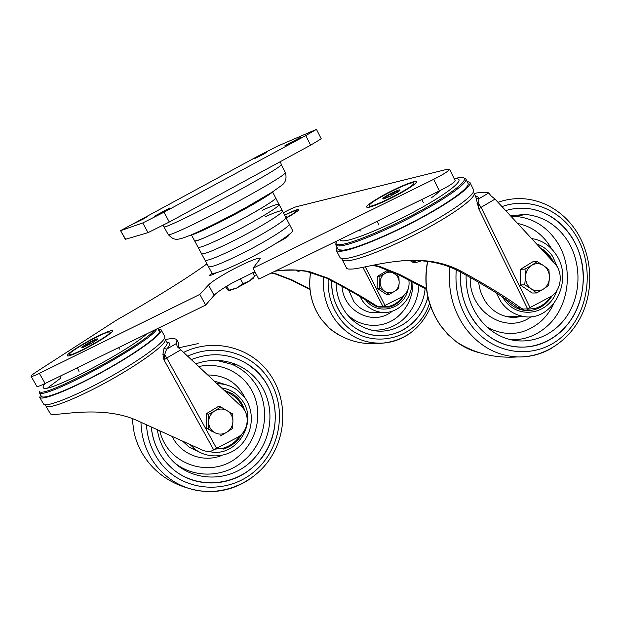 <?xml version="1.0" encoding="UTF-8"?>
<svg xmlns="http://www.w3.org/2000/svg" width="621" height="621" viewBox="0 0 621 621"><rect width="100%" height="100%" fill="white"/><g stroke="black" fill="none" stroke-linecap="round" stroke-linejoin="round"><path stroke-width="0.93" d="M273.442 191.338C270.383 194.218 260.836 200.109 244.806 209.021C221.635 221.86 194.59 234.847 190.399 235.258M264.43 153.736L253.981 158.898L267.379 151.749L264.43 153.736M165 211.078L154.334 216.279L169.735 208.027L165 211.078M296.745 139.904L284.923 145.71L299.539 137.916L301.604 137.078L296.745 139.904M143.435 218.98L133.942 223.638L148.023 216.1L143.435 218.98M310.624 145.167L305.749 135.603L316.454 129.37L321.243 138.801L310.624 145.167L169.308 222.023L148.023 232.642L125.318 239.333L120.567 230.655L125.621 239.302M148.023 232.642L142.76 222.947L120.854 230.601M120.567 230.655L258.266 155.98L277.571 146.121L316.454 129.37M305.749 135.603L164.006 212.196L169.308 222.023M142.76 222.947L164.006 212.196M191.485 235.002L194.598 240.801C196.415 241.499 206.886 237.067 226.021 227.511C251.451 214.703 277.688 198.945 275.662 197.882C275.98 198.604 272.728 201.119 265.897 205.411C243.906 219.399 193.822 244.162 194.598 240.801L194.583 240.769M198.052 247.243L198.076 247.274C199.954 248.105 210.465 243.766 229.599 234.257C255.029 221.518 281.158 205.629 279.046 204.402C278.099 203.68 272.557 205.621 262.427 210.224M194.598 240.801L198.076 247.274C199.954 248.105 210.465 243.766 229.599 234.257C255.029 221.518 281.158 205.629 279.046 204.402L275.67 197.905M198.076 247.274L201.546 253.741C203.494 254.688 214.035 250.442 233.17 240.987C258.6 228.311 284.628 212.304 282.431 210.907C281.437 210.1 275.871 211.971 265.726 216.512M208.439 266.58L205.008 260.191C207.018 261.262 217.598 257.11 236.733 247.709C217.598 257.11 207.018 261.262 205.008 260.191L201.546 253.741C203.494 254.688 214.035 250.442 233.17 240.987C258.6 228.311 284.628 212.304 282.431 210.907L279.07 204.433M236.733 247.709C262.163 235.095 288.09 218.957 285.815 217.404C288.09 218.957 262.163 235.095 236.733 247.709M240.288 254.408C265.718 241.864 291.536 225.602 289.184 223.886C291.536 225.602 265.718 241.864 240.288 254.408C221.154 263.754 210.542 267.83 208.462 266.626C210.542 267.83 221.154 263.754 240.288 254.408M211.885 272.999L211.908 273.046C214.051 274.373 224.693 270.391 243.843 261.099C269.266 248.617 294.983 232.231 292.545 230.352L289.2 223.925M93.484 344.275C103.614 338.461 109.832 334.269 112.122 331.707C115.234 328.035 100.812 333.989 86.187 342.303C71.361 350.904 65.283 355.499 67.968 356.081C72.556 355.096 81.064 351.16 93.484 344.275M402.788 191.881C409.806 187.829 414.191 184.833 415.946 182.885C420.72 177.722 397.572 186.968 380.401 196.896C368.703 203.719 364.48 207.251 367.741 207.476C371.94 207.305 389.709 199.426 402.788 191.881M286.196 218.134L286.576 217.924C293.236 214.152 297.218 211.544 298.522 210.1C299.167 208.609 294.525 210.255 284.589 215.06M211.947 273.1L209.192 275.507C209.735 275.809 212.258 274.87 216.76 272.666M206.979 263.863C187.061 278.293 156.888 297.063 116.461 320.164L36.724 371.653C32.812 374.199 30.926 375.767 31.081 376.342C31.624 376.761 34.38 375.767 39.333 373.361L199.838 294.393L208.516 284.969C211.233 282.237 217.164 278.255 226.323 273.023C241.693 264.243 259.749 256.45 260.432 258.421L253.05 268.21L433.652 179.345C443.751 174.214 449.045 170.814 449.534 169.153L447.508 169.199L296.07 206.809C293.454 207.6 289.223 209.564 283.378 212.716M31.081 376.342L36.841 386.355C37.423 386.829 40.186 385.866 45.147 383.483L205.621 305.105L214.098 295.332C216.752 292.507 222.644 288.462 231.773 283.207L254.889 271.68M277.013 242.811C284.271 239.085 288.191 236.601 288.773 235.367L288.113 235.32M205.621 305.105L199.838 294.393M253.05 268.21L258.825 279.116L439.373 190.934C449.457 185.826 454.719 182.388 455.154 180.626L449.542 169.176M309.926 289.044L292.328 280.063L276.244 273.915L271.517 272.922M254.315 275.398L256.605 274.917M274.909 271.261C285.714 269.343 297.149 269.444 309.227 271.571L328.121 278.231C347.574 288.392 363.502 297.467 375.922 305.454L378.228 306.595L382.932 306.456L401.733 297.032C407.415 293.135 409.798 287.562 408.882 280.319M309.98 289.596L291.381 280.118L275.297 273.977L271.152 273.1M283.145 270.275L295.503 270.088L306.324 271.307L326.98 278.293C346.642 288.563 362.439 297.606 374.385 305.431L376.613 306.564L379.594 306.945M380.308 274.661L383.367 272.844M383.211 292.258L379.912 290.1M377.188 285.218L377.281 279.535M389.126 294.393L394.288 291.505C391.098 293.267 387.931 293.205 384.787 291.311L389.126 294.393L386.518 294.416L377.133 288.291L377.335 276.423L386.914 270.74L389.522 270.577L385.082 273.411C388.296 271.664 391.463 271.75 394.591 273.659C397.587 275.802 399.117 278.813 399.171 282.695L398.899 276.772L389.522 270.577M380.161 282.252C380.355 278.348 381.993 275.398 385.082 273.411L379.897 276.291L379.695 288.229L384.787 291.311C381.76 289.176 380.223 286.157 380.161 282.252M394.288 291.505C397.355 289.51 398.985 286.576 399.171 282.695L398.698 288.641L394.288 291.505M377.335 276.423L379.897 276.291M377.133 288.291L379.695 288.229M342.45 315.779C349.848 325.536 359.179 331.793 370.45 334.564C395.212 340.828 421.713 323.106 427.861 297.009C424.989 307.907 419.493 316.951 411.358 324.146C399.264 334.222 385.633 337.692 370.45 334.564C347.985 329.728 330.558 305.866 331.699 280.762C331.443 293.826 335.03 305.501 342.45 315.779M359.862 296.427L362.695 301.138C367.12 307.015 372.747 310.647 379.586 312.029C396.167 315.654 412.74 299.896 411.746 281.825M336.116 283.114C336.341 294.207 339.609 304.111 345.92 312.837C351.222 319.916 357.797 325.031 365.645 328.175C391.75 339.268 422.668 318.193 425.106 288.656M408.098 289.215C404.287 309.374 377.622 316.353 365.629 299.896M47.848 387.783L60.687 378.166L47.848 387.783M158.487 329.014L161.072 329.767C163.758 333.089 139.523 351.23 106.641 369.666C73.775 388.141 42.857 400.832 39.868 397.533L40.373 394.568M161.118 329.844L164.681 336.326C167.476 339.85 143.397 358.201 110.569 376.652C77.772 395.15 46.792 407.679 43.703 404.178L43.431 403.836M158.013 329.976L159.55 331.296C159.799 335.674 135.96 353.023 105.329 370.093C74.722 387.201 45.985 399.101 41.91 396.757L41.591 396.555C44.549 399.722 74.621 387.364 106.517 369.433C138.444 351.533 162.003 333.904 159.395 330.659L158.107 328.315M164.022 348.311L166.56 349.219L164.658 354.599L163.991 359.885L162.919 354.412L164.022 348.311C166.645 345.509 167.639 343.576 167.002 342.513L165.248 339.322M164.487 338.313L165.202 339.237C167.996 342.784 144.297 360.948 111.974 379.144C79.682 397.378 49.113 409.681 45.993 406.173L50.278 413.625C51.784 417.902 101.293 403.037 139.205 421.488L203.044 450.388C207.383 451.972 210.923 451.785 213.663 449.837L237.866 437.223C248.516 431.106 250.457 414.471 241.46 406.569L180.835 349.817L166.754 358.007L216.535 448.246M166.886 342.295L168.019 342.396C170.752 342.901 170.263 345.175 166.56 349.219L176.667 343.374L177.101 346.596L180.835 349.817M176.667 343.374L176.938 340.036C175.727 338.251 171.885 338.111 165.396 339.602M178.142 347.434L178.739 343.32L177.016 340.176M162.919 354.412L164.658 354.599L166.754 358.007L163.991 359.885L213.663 449.837M60.462 378.065L61.145 375.666M45.449 383.336C43.229 385.618 42.546 387.108 43.385 387.791C45.954 394.296 128.609 351.207 146.781 333.842M210.372 411.281L214.571 408.75M212.731 431.758L211.319 430.943M206.366 423.367L206.451 418.011M220.292 435.919L226.704 432.301C222.629 434.615 218.584 434.692 214.555 432.55L206.288 428.024L206.521 413.602L218.739 406.235L220.758 406.972L214.905 410.792C219.003 408.509 223.055 408.447 227.053 410.613C230.888 413.066 232.844 416.644 232.922 421.356L232.743 414.028L220.758 406.972M208.617 421.775C208.858 417.025 210.954 413.361 214.905 410.792L208.462 414.393L208.229 428.917L214.555 432.55C210.682 430.12 208.71 426.526 208.617 421.775M226.704 432.301C230.616 429.724 232.689 426.076 232.922 421.356L232.51 428.451L226.704 432.301M206.521 413.602L208.462 414.393M206.288 428.024L208.229 428.917M220.3 360.879L219.26 360.498M164.829 460.867L173.818 469.88C198.091 489.666 235.631 486.041 257.195 462.963C278.984 440.095 281.391 402.292 262.629 378.049L255.805 370.558L247.841 364.333C230.174 353.411 211.319 351.835 191.276 359.598C211.319 351.835 230.174 353.411 247.841 364.333C282.26 385.377 284.728 440.988 252.561 467.403C230.802 486.918 196.135 488.448 173.818 469.88C160.692 458.903 153.17 444.605 151.245 426.992C152.518 439.784 157.043 451.079 164.829 460.867M189.972 444.535L195.879 449.891C209.774 459.835 230.205 457.056 241.81 443.976C253.539 430.99 254.54 410.093 244.092 396.726L237.564 390.322C231.493 385.882 224.655 383.677 217.047 383.716M157.33 429.763C158.953 440.048 162.927 449.169 169.254 457.118L170.666 458.803C190.562 481.849 227.565 483.045 250.053 462.435C272.821 442.136 276.632 405.001 258.429 381.605C252.638 374.152 245.435 368.54 236.811 364.768C223.513 359.233 209.851 358.938 195.84 363.867M221.495 387.877C229.529 389.08 236.089 392.852 241.165 399.21C259.733 420.821 236.57 458.896 208.951 451.444M468.187 184.227C468.017 189.087 445.816 204.705 415.829 220.517C385.874 236.337 354.599 248.943 343.297 250.147L338.655 249.821L338.018 249.238C338.561 250.178 340.324 250.48 343.297 250.147C354.948 248.92 388.032 235.437 418.701 218.988C449.433 202.547 470.454 187.068 468.032 183.374L465.936 179.089M338.996 245.947L340.067 244.643L338.996 245.947M467.039 181.348L469.95 182.45C472.441 186.246 450.807 202.174 419.144 219.112C387.543 236.058 353.512 249.914 341.589 251.14C338.554 251.474 336.761 251.156 336.209 250.193L336.962 247.166M469.996 182.551L473.567 189.871C476.167 193.884 454.65 209.991 423.033 226.913C391.478 243.843 357.401 257.505 345.377 258.507C342.318 258.794 340.502 258.421 339.92 257.405L339.866 257.296M475.958 197.874L478.791 198.821L478.845 209.021L475.771 196.81L474.017 193.216M426.386 288.408L399.854 274.56L379.959 266.541L373.726 265.144M473.963 193.108C476.571 197.152 455.403 213.088 424.267 229.754C393.186 246.436 359.567 259.85 347.644 260.773C344.608 261.037 342.8 260.657 342.218 259.632L346.665 268.28C347.069 268.971 348.808 269.227 351.89 269.04C363.238 268.839 401.818 255.138 436.912 262.497C445.731 264.352 453.92 267.325 461.465 271.408C486.383 284.992 505.991 297.048 520.289 307.581L522.882 309.072L527.609 308.862L551.013 296.465C561.524 290.31 563.488 272.371 554.646 263.413L495.022 199.108L481.081 207.344L529.954 307.496M475.57 196.391C477.813 196.578 478.884 197.393 478.791 198.821L488.797 192.937L490.815 195.685L495.022 199.108M426.503 289.347L398.278 274.645L378.375 266.657L372.639 265.361M401.523 260.82C412.717 259.889 423.84 260.494 434.902 262.636C443.79 264.499 451.972 267.457 459.455 271.509C484.621 285.225 504.004 297.234 517.603 307.535L520.08 309.025L523.627 309.343M488.797 192.937C486.041 191.85 481.159 192.029 474.141 193.473M477.037 203.393L478.644 203.735L481.081 207.344L478.845 209.021L527.609 308.862M361.073 231.035L358.449 230.461M340.075 239.434C340.075 240.738 341.752 241.165 345.113 240.715C357.137 239.256 394.436 223.149 424.166 206.219C454.044 189.273 466.79 177.086 454.331 178.949M439.598 190.826C438.364 192.526 435.531 194.909 431.106 197.983M523.829 267.294L528.339 264.507M528.145 290.333L523.286 287.003M520.336 281.538L520.483 272.805M536.598 292.972L543.29 289.176C539.269 291.497 535.279 291.412 531.312 288.905L536.598 292.972L532.081 293.019L520.274 284.946L520.545 269.312L532.624 261.868L537.149 261.588L531.723 265.299C535.776 263.009 539.765 263.125 543.701 265.656C547.474 268.489 549.391 272.456 549.453 277.571L548.933 269.778L543.701 265.656L537.149 261.588M525.49 276.943C525.746 271.796 527.819 267.915 531.723 265.299L525.001 269.095L525.49 276.943L524.722 284.845L531.312 288.905C527.501 286.095 525.568 282.105 525.49 276.943M543.29 289.176C547.155 286.553 549.205 282.679 549.453 277.571L548.661 285.412L543.29 289.176M520.545 269.312L525.001 269.095M520.274 284.946L524.722 284.845M474.033 321.127C483.084 333.562 494.456 341.659 508.157 345.416C533.292 352.029 560.383 339.198 573.858 315.157C587.373 291.125 586.139 258.421 570.792 235.662C560.755 221.177 547.644 212.312 531.452 209.067C522.797 207.53 514.211 208.043 505.688 210.612C514.211 208.043 522.797 207.53 531.452 209.067C555.29 213.407 575.318 234.202 581.388 260.137C587.443 286.079 579.137 315.002 560.592 331.925C545.106 345.431 527.625 349.933 508.157 345.416C479.536 338.492 457.856 305.664 460.627 272.153C459.633 290.411 464.097 306.735 474.033 321.127M496.288 292.933L501 301.868C506.41 309.382 513.288 314.11 521.617 316.042C551.673 324.1 575.193 280.04 555.453 253.694C550.113 246.032 543.204 241.181 534.728 239.132L531.638 238.596M466.115 275.157C465.781 290.869 469.88 304.895 478.418 317.253C485.366 326.894 493.998 333.725 504.306 337.754C527.524 346.65 554.242 336.504 567.982 314.373C581.792 292.281 581.24 260.905 566.639 239.326C556.144 224.375 542.397 216.085 525.405 214.462L510.415 215.704M520.864 309.654L521.57 309.825M556.82 290.659C549.321 314.707 517.666 320.257 503.98 299.229L502.513 296.947M536.637 243.983C543.103 246.172 548.413 250.263 552.566 256.248L557.79 267.892M70.157 355.53L69.405 354.552C67.076 352.612 105.306 331.156 109.568 331.971L110.01 332.142C112.836 333.819 73.006 356.144 69.692 354.7L69.405 354.552M110.026 332.165L110.476 333.306M83.719 347.271L84.704 345.47L88.85 343.879L92.327 341.123L95.238 340.688L97.381 339.501M91.38 343.444L82.562 347.69C80.551 348.016 82.414 346.487 88.159 343.087C95.393 339.159 98.46 337.971 97.357 339.524L91.38 343.444M93.072 342.45L92.327 341.123M85.333 346.58L84.704 345.47M413.726 183.125L414.083 184.6M370.093 207.003L369.58 206.731M413.64 183.637C412.204 188.039 369.309 209.401 369.138 205.846L369.324 205.116C371.948 200.234 412.996 179.826 413.718 183.094L413.64 183.637M382.916 198.767L385.843 197.641L388.094 195.219L392.651 193.822L396.571 191.113L398.589 191.462M390.229 196.244L383.631 198.953C381.162 199.069 384.089 196.981 392.41 192.689C398.845 189.7 401.228 189.079 399.544 190.826L390.229 196.244M397.23 192.432L396.571 191.113M388.925 196.865L388.094 195.219M410.566 260.432L411.195 261.682L412.119 261.984L417.576 260.541M421.605 260.781L414.906 262.869L414.145 262.629M301.503 270.593L298.367 271.307M296.714 210.659L297.079 211.381M284.682 215.231C291.878 211.761 295.883 210.232 296.706 210.643L293.601 213.407L286.095 217.948M285.427 216.667L285.932 216.209M285.202 216.232L286.366 216.302L285.551 216.908M295.844 270.104L296.512 270.74L298.468 270.282M254.587 272.774L255.417 272.673M255.301 272.464L253.368 272.324M249.495 281.018L253.267 278.262L254.688 276.097L249.495 281.018L243.021 283.665L236.57 288.09L249.495 281.018M226.774 286.157L228.924 290.178L236.57 288.09L228.714 290.814M228.924 290.178L228.466 290.752L225.625 286.855M252.817 272.565L254.688 276.097M240.304 278.565L243.021 283.665M280.428 161.592L281.313 164.689C280.793 166.475 267.24 174.687 240.637 189.32C204.162 209.293 163.393 229.102 164.029 226.789L164.014 226.758M168.244 234.583L168.26 234.622C167.779 237.222 208.633 217.684 245.008 197.649C271.532 182.954 284.992 174.602 285.396 172.599L281.321 164.72M214.098 295.332L208.516 284.969M45.147 383.483L39.333 373.361M439.373 190.934L433.652 179.345M284.954 238.441L284.643 237.835M382.932 306.456L362.92 267.348M291.381 280.118L292.328 280.063M374.385 305.431L375.922 305.454M365.272 266.875L384.981 305.423M326.98 278.293L328.121 278.231M348.614 289.953L353.861 301.573C358.333 307.48 364.015 311.137 370.916 312.534L381.488 312.316M392.332 311.183C373.912 326.615 343.483 311.983 342.008 286.297M418.934 285.536C418.026 299.469 412.6 310.919 402.649 319.893C393.567 327.531 383.227 330.908 371.63 330.03M346.642 313.799C360.421 328.338 383.708 329.223 398.24 316.244C407.966 307.418 412.872 296.155 412.957 282.454M371.397 312.619L372.887 312.417M323.564 276.632C322.322 292.972 326.343 307.597 335.635 320.514C348.148 336.38 363.906 343.91 382.909 343.11C393.31 342.311 402.757 338.732 411.257 332.375M345.462 338.181L338.135 334.618L332.445 330.768L329.246 328.105L321.67 319.776C311.587 305.656 307.915 289.805 310.647 272.215M429.522 303.234C417.405 342.466 363.417 352.542 339.648 318.154C331.35 306.627 327.523 293.547 328.191 278.922M402.773 296.341C399.505 301.379 395.111 304.655 389.577 306.176L382.357 306.727M389.398 307.084L378.173 306.945M374.704 305.641L369.821 302.497M45.271 404.713L45.721 405.839M156.81 328.944C152.005 341.643 42.639 401.05 39.333 392.627L41.374 396.314M39.519 391.447C42.383 399.342 143.164 345.517 154.489 330.077M218.328 360.436L219.539 360.754M182.784 441.298L189.164 447.198L199.551 452.158M221.744 455.441C203.401 463.025 180.897 454.642 172.219 436.524M217.071 360.382L232.052 364.348C240.467 368.028 247.5 373.508 253.158 380.782C271.478 403.619 267.294 441.05 244.177 460.34C224.794 477.634 194.024 478.931 174.206 462.505M159.853 430.912C167.523 466.169 213.601 479.559 239.434 455.434C256.799 440.491 262.722 414.191 253.438 393.761C244.255 373.275 220.921 361.43 198.728 366.569M207.717 374.983C225.128 375.006 237.68 382.839 245.373 398.488M227.496 385.206L214.167 381.022M189.669 447.555L194.28 449.247M268.303 372.033C249.564 346.813 212.987 337.808 183.591 352.394M140.951 422.288C141.448 439 146.735 453.703 156.81 466.41C165.233 476.656 175.611 483.891 187.953 488.114C210.666 494.991 231.92 491.545 251.715 477.79M268.334 372.08L268.551 372.359C287.127 396.873 287.507 433.272 269.661 459.307C251.909 485.389 217.575 498.011 187.953 488.114C172.483 483.712 159.659 475.531 149.498 463.569C142.054 454.65 136.962 444.535 134.206 433.241L132.11 418.577M178.615 347.838L198.2 343.584M187.666 356.213C215.052 343.289 248.633 351.874 266.005 375.185C287.57 402.99 282.648 447.151 255.239 470.803C228.163 494.859 183.979 492.321 161.258 463.895C152.316 452.624 147.387 439.598 146.471 424.811M240.001 435.694C235.864 441.88 230.306 446.025 223.327 448.129L214.75 449.2M223.288 449.084L223.366 449.076C231.61 446.53 237.851 441.399 242.105 433.699M223.909 390.143L232.246 393.667C238.495 397.719 242.656 403.402 244.744 410.714M225.726 391.843C233.9 394.638 239.652 400.095 243.005 408.207M398.278 274.645L399.854 274.56M517.603 307.535L520.289 307.581M341.767 258.46L342.171 259.539M459.455 271.509L461.465 271.408M463.025 177.544L465.89 178.988C468.25 182.558 447.159 197.936 416.404 214.385C385.711 230.841 352.658 244.441 341.061 245.792C338.096 246.157 336.357 245.885 335.829 244.969L335.914 243.269M336.698 241.088C334.797 243.96 336.318 245.101 341.247 244.519C354.599 243.059 398.1 224.088 430.718 205.062C463.538 186.013 473.613 174.074 455.915 178.305L454.215 178.708M478.698 282.299C479.482 289.782 481.935 296.489 486.049 302.411C491.498 309.933 498.407 314.661 506.783 316.594C511.875 317.68 516.92 317.517 521.919 316.105M531.149 316.609C506.441 335.425 468.684 311.905 470.229 277.455M511.013 216.349L515.872 216.434C532.476 218.01 545.913 226.075 556.175 240.645C574.146 266.13 569.915 306.363 547.078 326.258C536.497 335.627 524.396 340.122 510.788 339.749M487.431 327.376C506.418 337.164 524.202 335.2 540.775 321.484C546.006 316.733 550.214 311.036 553.381 304.391M551.735 249.044C543.685 235.025 532.306 226.494 517.596 223.451M449.907 267.077C447.64 289.495 452.624 309.584 464.865 327.345C478.768 345.92 496.311 355.786 517.479 356.943C544.819 357.626 570.52 339.912 582.397 313.566C594.227 287.174 591.65 254.028 575.659 230.181C567.338 217.955 556.664 209.075 543.623 203.533C528.618 197.4 513.404 196.989 497.972 202.291M479.707 352.782C471.355 350.78 463.584 347.123 456.396 341.829L448.152 334.634L440.972 326.087C427.76 306.813 423.343 285.264 427.706 261.418M427.558 261.402C423.134 285.109 427.543 306.627 440.778 325.947L448.028 334.564L456.396 341.829C474.366 353.396 494.727 358.433 517.479 356.943C529.767 357.277 541.295 354.288 552.077 347.977M501.985 206.614C528.114 197.121 558.132 208.423 574.122 232.72C595.252 263.762 590.284 311.276 563.224 335.72C536.49 360.607 492.888 356.05 470.493 324.255C459.455 308.257 454.712 290.123 456.249 269.863M550.749 296.628C546.682 302.66 541.388 306.603 534.86 308.466L526.973 309.297M514.235 305.027L512.278 303.615M534.743 309.576L534.456 309.654C529.946 310.857 525.436 310.857 520.903 309.654C514.755 307.923 509.593 304.329 505.424 298.88M542.358 250.154L547.575 254.602L551.743 260.277M163.059 225.361L168.26 234.622C174.672 241.266 177.311 240.304 191.26 234.901C206.987 228.016 225.671 218.631 247.298 206.739L272.192 192.145L281.266 185.656C285.575 182.877 286.949 178.522 285.396 172.599M275.662 197.882L272.635 192.068M282.454 210.946L285.815 217.404M285.831 217.443L289.184 223.886M208.462 266.626L211.908 273.046M378.228 306.595L376.613 306.564M275.297 273.977L276.244 273.915M308.094 271.649L309.227 271.571M379.586 312.029L370.916 312.534L381.55 312.324M310.609 272.208C307.845 289.743 311.517 305.586 321.624 319.737L329.246 328.105C344.593 340.618 362.478 345.618 382.909 343.11C405.327 340.424 421.248 328.276 430.671 306.665M378.624 307.069L389.476 307.061C395.872 305.26 400.747 301.317 404.116 295.239M39.666 397.3L43.486 403.929M118.588 347.613L119.473 349.08M79.038 371.521L77.361 367.748M195.879 449.891L189.164 447.198L199.651 452.212M216.636 360.374L232.052 364.348L236.811 364.768M336.209 250.193L339.92 257.405M522.882 309.072L520.08 309.025M378.375 266.657L379.959 266.541M434.902 262.636L436.912 262.497M421.713 199.566L423.343 202.516M338.018 249.238L335.829 244.969L336.372 241.623M377.242 221.286L378.864 225.035M521.617 316.042L506.783 316.594C511.851 317.758 516.913 317.603 521.966 316.112M511.044 216.387L515.872 216.434L525.405 214.462M520.903 309.654C525.506 310.849 530.078 310.834 534.634 309.607C542.055 307.426 547.885 302.792 552.131 295.705M553.435 262.101C550.4 255.821 546.006 251.086 540.262 247.895M369.596 206.762L369.138 205.846M414.906 262.869L412.119 261.984M298.701 271.416L296.512 270.74M230.073 290.62L228.901 290.581M253.267 278.262L254.362 276.508"/></g></svg>
